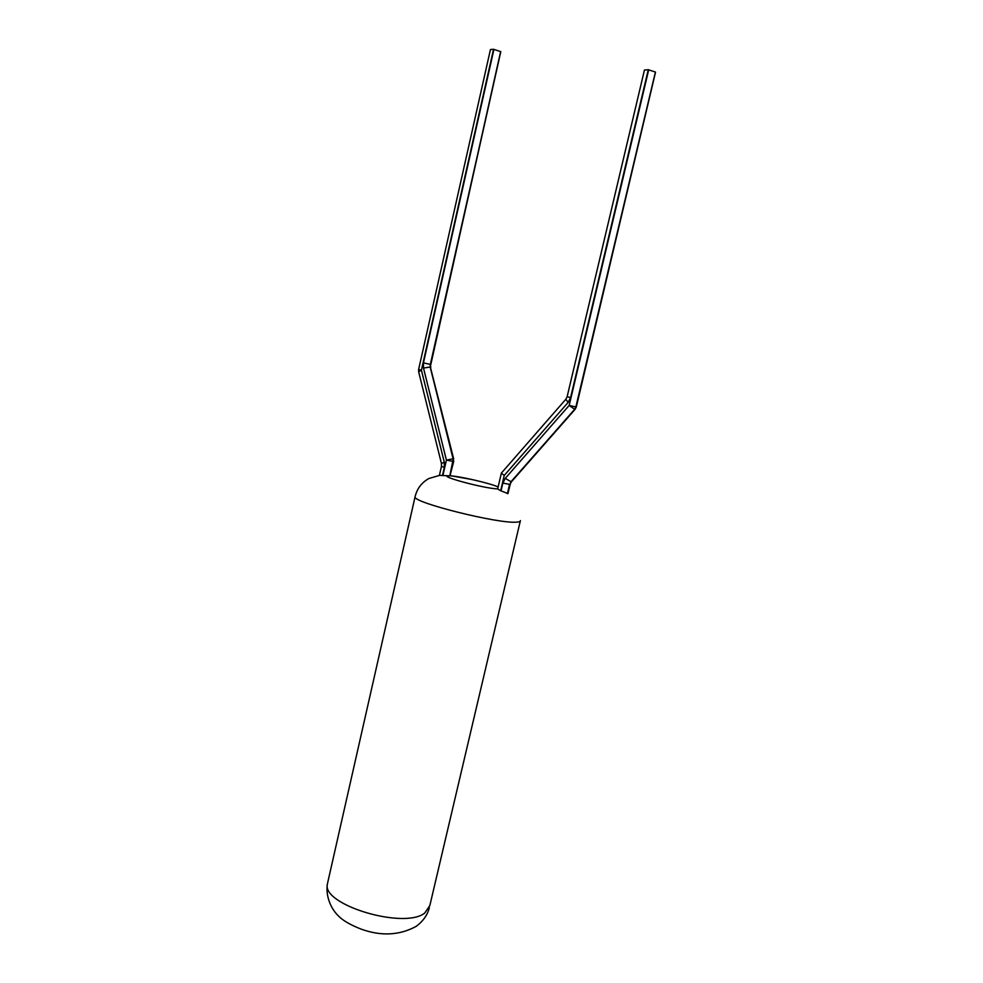 <?xml version="1.0" encoding="UTF-8"?>
<svg xmlns="http://www.w3.org/2000/svg" width="983" height="983" viewBox="0 0 983 983"><rect width="100%" height="100%" fill="white"/><g stroke="black" fill="none" stroke-linecap="round" stroke-linejoin="round"><path stroke-width="1.47" d="M500.666 490.726L507.928 493.589L510.755 482.026L574.625 409.346L575.866 406.937L655.415 72.029L648.276 69.719L570.595 397.599L568.1 402.452L504.23 475.428L500.666 490.726L497.668 488.993L501.367 473.106L504.23 475.428M430.812 367.237L430.333 364.423L500.802 51.644L493.54 49.273L421.412 370.198L444.291 462.157L444.341 467.392L441.453 466.36L439.401 475.367L449.895 475.858C458.385 475.907 490.37 483.28 498.135 486.978M449.981 475.858L453.741 461.346L449.895 475.858C434.277 475.01 484.312 488.711 497.693 488.87M568.1 402.452L565.839 399.258L501.367 473.106M570.595 397.599L567.13 396.739L644.443 70.051L648.276 69.719M510.103 484.275L511.332 481.891L575.116 409.309L576.308 406.987L655.415 72.029M655.538 72.164L576.308 406.987M418.623 369.485L418.635 371.771L421.412 370.198L418.623 369.485L490.443 49.531L493.54 49.273M500.802 51.644L430.824 364.509M520.4 520.597C520.609 521.469 519.331 521.985 516.579 522.145C498.836 524.013 413.093 502.632 415.047 496.919L415.182 496.329M520.253 521.223L429.829 905.589L424.717 913.084C404.062 929.599 322.019 904.987 327.339 884.233L327.818 882.083M501.035 490.922L502.866 483.071L509.563 484.373L507.4 493.65M502.866 483.071L505.25 478.377L569.169 405.438L648.706 69.768M507.56 493.65L510.927 482.039L574.772 409.37L569.169 405.438L576.013 406.962L575.116 409.309M449.809 475.846L453.261 458.803L453.102 461.42L446.417 460.093L423.501 368.084L430.173 366.991L500.642 51.521M442.977 475.133L446.417 460.093L453.077 458.803L430.173 366.991L430.333 364.423L423.452 362.874L423.501 368.084M423.452 362.874L493.933 49.322M444.341 467.392L442.571 475.121M505.25 478.377L511.332 481.891M444.291 462.157L441.453 463.558M441.453 466.36L441.428 463.448L418.684 371.943M453.691 458.914L430.357 367.028L453.741 461.346M439.499 475.416L428.932 478.5C421.596 482.579 416.976 488.711 415.047 496.919L327.339 884.233C325.668 895.611 330.362 907.887 338.029 915.554C342.489 920.321 350.145 924.819 360.994 929.07C381.011 936.332 399.368 935.447 416.079 926.428C423.071 921.28 427.482 915.038 429.338 907.714M472.368 479.593L450.46 475.686M565.839 399.258L567.13 396.739"/></g></svg>
